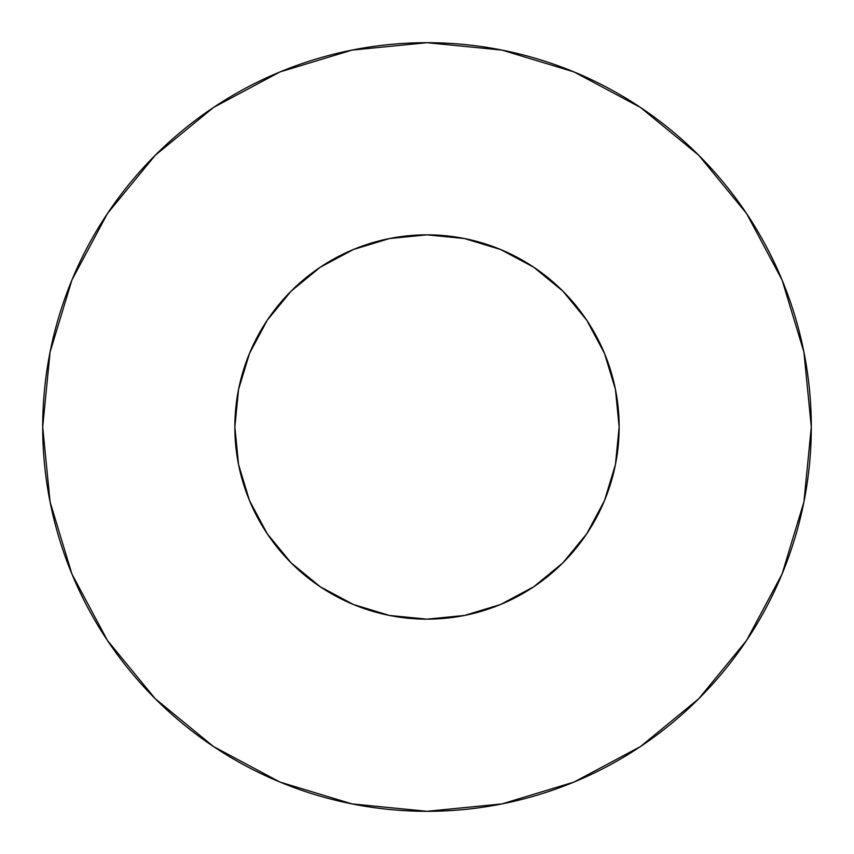 <?xml version="1.0" encoding="UTF-8"?>
<svg xmlns="http://www.w3.org/2000/svg" width="854" height="854" viewBox="0 0 854 854"><rect width="100%" height="100%" fill="white"/><g stroke="black" fill="none" stroke-linecap="round" stroke-linejoin="round"><path stroke-width="1.28" d="M234.85 427A192.15 192.15 0 0 1 427 234.85A192.15 192.15 0 0 1 619.15 427A192.15 192.15 0 0 1 427 619.15A192.15 192.15 0 0 1 234.85 427L238.544 464.491L249.475 500.529L267.238 533.75L291.129 562.871L320.25 586.762L353.471 604.525L389.509 615.456L427 619.15L464.491 615.456L500.529 604.525L533.75 586.762L562.871 562.871L586.762 533.75L604.525 500.529L615.456 464.491L619.15 427L615.456 389.509L604.525 353.471L586.762 320.25L562.871 291.129L533.75 267.238L500.529 249.475L464.491 238.544L427 234.85L389.509 238.544L353.471 249.475L320.25 267.238L291.129 291.129L267.238 320.25L249.475 353.471L238.544 389.509L234.85 427M42.7 427A384.3 384.3 0 0 1 427 42.7A384.3 384.3 0 0 1 811.3 427A384.3 384.3 0 0 1 427 811.3A384.3 384.3 0 0 1 42.7 427L50.087 501.971L71.95 574.069L107.465 640.511L155.257 698.743L213.489 746.535L279.931 782.05L352.029 803.913L427 811.3L501.971 803.913L574.069 782.05L640.511 746.535L698.743 698.743L746.535 640.511L782.05 574.069L803.913 501.971L811.3 427L803.913 352.029L782.05 279.931L746.535 213.489L698.743 155.257L640.511 107.465L574.069 71.95L501.971 50.087L427 42.7L352.029 50.087L279.931 71.95L213.489 107.465L155.257 155.257L107.465 213.489L71.95 279.931L50.087 352.029L42.7 427M614.133 470.639L604.525 500.529M247.158 494.679L238.544 464.491M359.32 247.158L389.509 238.544M470.639 239.867L500.529 249.475M606.842 359.32L615.456 389.509M746.535 213.489L698.743 155.257L640.607 107.54M213.489 107.465L155.257 155.257L107.54 213.393M107.465 640.511L155.257 698.743L213.393 746.46M640.511 746.535L698.743 698.743L746.46 640.607"/></g></svg>
